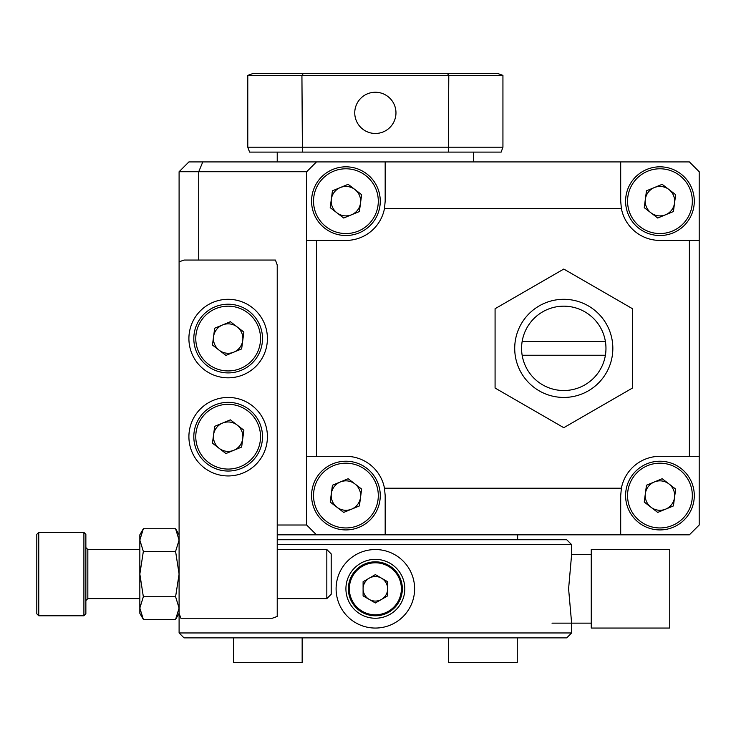 <?xml version="1.0" encoding="UTF-8"?>
<svg xmlns="http://www.w3.org/2000/svg" width="736" height="736" viewBox="0 0 736 736"><rect width="100%" height="100%" fill="white"/><g stroke="black" fill="none" stroke-linecap="round" stroke-linejoin="round"><path stroke-width="1.1" d="M215.041 306.82A34.344 34.344 0 0 1 259.9 325.441A34.344 34.344 0 0 1 241.279 370.3A34.344 34.344 0 0 1 196.42 351.679A34.344 34.344 0 0 1 215.041 306.82A34.344 34.344 0 0 0 196.42 351.679A34.344 34.344 0 0 0 241.279 370.3M237.13 326.894A14.72 14.72 0 0 0 213.569 336.628A14.72 14.72 0 0 0 233.781 352.167A14.72 14.72 0 0 0 237.13 326.894A14.72 14.72 0 0 0 213.569 336.628M230.396 321.715L243.874 332.074L241.638 348.919L225.924 355.405L212.446 345.046L214.682 328.201L230.396 321.715M233.781 352.167A14.72 14.72 0 0 0 242.751 340.492M215.041 404.947A34.344 34.344 0 0 1 259.9 423.577A34.344 34.344 0 0 1 241.279 468.436A34.344 34.344 0 0 1 196.42 449.806A34.344 34.344 0 0 1 215.041 404.947A34.344 34.344 0 0 0 196.42 449.806A34.344 34.344 0 0 0 241.279 468.436M237.13 425.022A14.72 14.72 0 0 0 213.569 434.755A14.72 14.72 0 0 0 233.781 450.294A14.72 14.72 0 0 0 237.13 425.022A14.72 14.72 0 0 0 213.569 434.755M230.396 419.842L243.874 430.201L241.638 447.056L225.924 453.542L212.446 443.182L214.682 426.337L230.396 419.842M233.781 450.294A14.72 14.72 0 0 0 242.751 438.628M332.801 463.827A34.344 34.344 0 0 1 377.66 482.457A34.344 34.344 0 0 1 359.039 527.316A34.344 34.344 0 0 1 314.18 508.686A34.344 34.344 0 0 1 332.801 463.827A34.344 34.344 0 0 0 314.18 508.686A34.344 34.344 0 0 0 359.039 527.316M354.89 483.902A14.72 14.72 0 0 0 331.329 493.635A14.72 14.72 0 0 0 351.541 509.174A14.72 14.72 0 0 0 354.89 483.902A14.72 14.72 0 0 0 331.329 493.635M348.156 478.722L361.634 489.081L359.398 505.936L343.684 512.422L330.206 502.062L332.442 485.217L348.156 478.722M351.541 509.174A14.72 14.72 0 0 0 360.511 497.508M233.459 637.864L233.459 662.4L302.156 662.4L302.156 637.864M646.834 169.427A34.344 34.344 0 0 1 691.693 188.057A34.344 34.344 0 0 1 673.063 232.916A34.344 34.344 0 0 1 628.204 214.286A34.344 34.344 0 0 1 646.834 169.427A34.344 34.344 0 0 0 628.204 214.286A34.344 34.344 0 0 0 673.063 232.916M668.914 189.502A14.72 14.72 0 0 0 645.352 199.235A14.72 14.72 0 0 0 665.565 214.774A14.72 14.72 0 0 0 668.914 189.502A14.72 14.72 0 0 0 645.352 199.235M662.179 184.322L675.657 194.681L673.422 211.536L657.717 218.022L644.239 207.662L646.475 190.817L662.179 184.322M665.565 214.774A14.72 14.72 0 0 0 674.535 203.108M402.344 588.8A26.984 26.984 0 0 1 375.36 615.784A26.984 26.984 0 0 1 348.376 588.8A26.984 26.984 0 0 1 375.36 561.816A26.984 26.984 0 0 1 402.344 588.8M381.496 599.426A12.264 12.264 0 0 0 381.496 578.174A12.264 12.264 0 0 0 363.096 588.8A12.264 12.264 0 0 0 381.496 599.426A12.264 12.264 0 0 0 381.496 578.174M369.224 578.174A12.264 12.264 0 0 0 369.224 599.426M387.624 595.884L375.36 602.968L363.096 595.884L363.096 581.716L375.36 574.632L387.624 581.716L387.624 595.884M36.8 596.74L36.8 534.336L38.76 532.376L38.76 615.784L36.8 613.824L36.8 596.74M332.801 169.427A34.344 34.344 0 0 1 377.66 188.057A34.344 34.344 0 0 1 359.039 232.916A34.344 34.344 0 0 1 314.18 214.286A34.344 34.344 0 0 1 332.801 169.427A34.344 34.344 0 0 0 314.18 214.286A34.344 34.344 0 0 0 359.039 232.916M354.89 189.502A14.72 14.72 0 0 0 331.329 199.235A14.72 14.72 0 0 0 351.541 214.774A14.72 14.72 0 0 0 354.89 189.502A14.72 14.72 0 0 0 331.329 199.235M336.95 212.842A14.72 14.72 0 0 0 360.511 203.108M348.156 184.322L361.634 194.681L359.398 211.536L343.684 218.022L330.206 207.662L332.442 190.817L348.156 184.322M85.864 574.08L85.864 613.824L83.904 615.784L83.904 532.376L85.864 534.336L85.864 574.08M326.83 549.544L331.2 553.914L331.2 594.246L326.83 598.616L326.83 549.544L277.224 549.544M36.8 585.414L36.8 574.08M36.8 562.746L36.8 551.42M267.416 338.56A39.256 39.256 0 0 0 228.16 299.304A39.256 39.256 0 0 0 188.904 338.56A39.256 39.256 0 0 0 228.16 377.816A39.256 39.256 0 0 0 267.416 338.56M267.416 436.696A39.256 39.256 0 0 0 228.16 397.44A39.256 39.256 0 0 0 188.904 436.696A39.256 39.256 0 0 0 228.16 475.944A39.256 39.256 0 0 0 267.416 436.696M275.439 260.056L184 260.056L179.096 261.841L179.096 613.336L180.881 618.24L272.32 618.24L277.224 616.455L277.224 264.96L275.439 260.056M198.72 260.056L198.72 171.736L179.096 171.736L179.096 261.841M277.224 525.016L306.664 525.016L316.48 534.824L277.224 534.824M306.664 171.736L198.72 171.736L202.786 161.92L316.48 161.92L306.664 171.736L306.664 240.424L345.92 240.424A39.256 39.256 0 0 0 384.477 208.536L621.386 208.536A39.256 39.256 0 0 0 659.944 240.424L699.2 240.424L699.2 456.32L659.944 456.32A39.256 39.256 0 0 0 621.386 488.216L620.696 495.576L620.696 534.824L689.384 534.824L699.2 525.016L699.2 456.32M179.096 171.736L188.904 161.92L202.786 161.92M522.146 341.504A42.2 42.2 0 0 0 522.146 355.24L605.406 355.24A42.2 42.2 0 0 0 563.776 306.176A42.2 42.2 0 0 0 522.146 341.504L605.406 341.504M612.84 348.376A49.064 49.064 0 0 0 563.776 299.304A49.064 49.064 0 0 0 514.712 348.376A49.064 49.064 0 0 0 563.776 397.44A49.064 49.064 0 0 0 612.84 348.376M563.776 269.054L495.08 308.715L495.08 388.038L563.776 427.699L632.472 388.038L632.472 308.715L563.776 269.054M522.146 355.24A42.2 42.2 0 0 0 605.406 355.24M375.36 133.464A20.608 20.608 0 0 0 395.968 112.856A20.608 20.608 0 0 0 375.36 92.248A20.608 20.608 0 0 0 354.752 112.856A20.608 20.608 0 0 0 375.36 133.464M302.404 152.104L249.568 152.104L247.784 147.2L502.936 147.2L502.936 75.385L448.794 75.385L448.316 152.104L302.404 152.104L301.926 75.385L247.784 75.385L247.784 147.2M502.936 147.2L501.152 152.104L448.316 152.104M447.47 73.6L448.794 75.385L301.926 75.385L303.25 73.6L498.024 73.6L502.936 75.385M247.784 75.385L252.696 73.6L303.25 73.6M571.624 632.96L566.72 637.864L184 637.864L179.096 632.96L571.624 632.96L571.624 623.144L568.597 588.8L571.624 554.456L571.624 544.64L277.224 544.64M277.224 539.736L566.72 539.736L571.624 544.64M139.84 613.336L143.345 619.408L139.84 608.074L139.84 613.336L143.345 619.408L175.591 619.408L179.096 608.074L175.591 596.74L143.345 596.74L139.84 608.074L139.84 574.08L143.345 596.74M143.345 551.42L139.84 540.086L143.345 528.752L139.84 534.824L139.84 574.08L143.345 551.42L175.591 551.42L179.096 574.08L175.591 596.74M175.591 551.42L179.096 540.086L175.591 528.752L143.345 528.752M646.834 463.827A34.344 34.344 0 0 1 691.693 482.457A34.344 34.344 0 0 1 673.063 527.316A34.344 34.344 0 0 1 628.204 508.686A34.344 34.344 0 0 1 646.834 463.827A34.344 34.344 0 0 0 628.204 508.686A34.344 34.344 0 0 0 673.063 527.316M668.914 483.902A14.72 14.72 0 0 0 645.352 493.635A14.72 14.72 0 0 0 665.565 509.174A14.72 14.72 0 0 0 668.914 483.902A14.72 14.72 0 0 0 645.352 493.635M662.179 478.722L675.657 489.081L673.422 505.936L657.717 512.422L644.239 502.062L646.475 485.217L662.179 478.722M665.565 509.174A14.72 14.72 0 0 0 674.535 497.508M316.48 534.824L620.696 534.824M385.176 534.824L385.176 495.576L384.477 488.216L621.386 488.216M689.384 456.32L689.384 240.424M316.48 240.424L316.48 456.32L306.664 456.32L306.664 240.424M384.477 488.216A39.256 39.256 0 0 0 345.92 456.32L316.48 456.32M384.477 208.536L385.176 201.176L385.176 161.92L620.696 161.92L620.696 201.176L621.386 208.536M699.2 240.424L699.2 171.736L689.384 161.92L620.696 161.92M385.176 161.92L316.48 161.92M306.664 456.32L306.664 525.016M448.564 637.864L448.564 662.4L517.261 662.4L517.261 637.864M375.36 628.056A39.256 39.256 0 0 1 336.104 588.8A39.256 39.256 0 0 1 375.36 549.544A39.256 39.256 0 0 1 414.616 588.8A39.256 39.256 0 0 1 375.36 628.056M375.36 559.36A29.44 29.44 0 0 1 404.8 588.8A29.44 29.44 0 0 1 375.36 618.24A29.44 29.44 0 0 1 345.92 588.8A29.44 29.44 0 0 1 375.36 559.36M669.76 628.056L669.76 549.544L591.256 549.544L591.256 628.056L669.76 628.056M240.525 368.488A32.384 32.384 0 0 0 258.088 326.195A32.384 32.384 0 0 0 215.795 308.632A32.384 32.384 0 0 0 198.232 350.925A32.384 32.384 0 0 0 240.525 368.488M240.525 466.624A32.384 32.384 0 0 0 258.088 424.332A32.384 32.384 0 0 0 215.795 406.76A32.384 32.384 0 0 0 198.232 449.061A32.384 32.384 0 0 0 240.525 466.624M358.285 525.504A32.384 32.384 0 0 0 375.848 483.212A32.384 32.384 0 0 0 333.555 465.64A32.384 32.384 0 0 0 315.992 507.941A32.384 32.384 0 0 0 358.285 525.504M672.308 231.104A32.384 32.384 0 0 0 689.88 188.812A32.384 32.384 0 0 0 647.579 171.24A32.384 32.384 0 0 0 630.016 213.541A32.384 32.384 0 0 0 672.308 231.104M349.352 588.8A26.008 26.008 0 0 0 375.36 614.808A26.008 26.008 0 0 0 401.368 588.8A26.008 26.008 0 0 0 375.36 562.792A26.008 26.008 0 0 0 349.352 588.8M358.285 231.104A32.384 32.384 0 0 0 375.848 188.812A32.384 32.384 0 0 0 333.555 171.24A32.384 32.384 0 0 0 315.992 213.541A32.384 32.384 0 0 0 358.285 231.104M139.84 549.544L87.832 549.544L87.832 598.616L85.864 600.576L87.832 598.616L139.84 598.616M672.308 525.504A32.384 32.384 0 0 0 689.88 483.212A32.384 32.384 0 0 0 647.579 465.64A32.384 32.384 0 0 0 630.016 507.941A32.384 32.384 0 0 0 672.308 525.504M87.832 549.544L85.864 547.584L87.832 549.544M38.76 615.784L83.904 615.784L85.864 613.824M326.83 598.616L277.224 598.616M85.864 534.336L83.904 532.376L38.76 532.376M277.224 161.92L277.224 152.104M473.496 161.92L473.496 152.104M175.591 619.408L179.096 613.336L179.096 632.96M517.656 534.824L517.656 539.736M179.096 534.824L175.591 528.752M591.256 623.144L552 623.144M591.256 554.456L571.624 554.456"/></g></svg>
